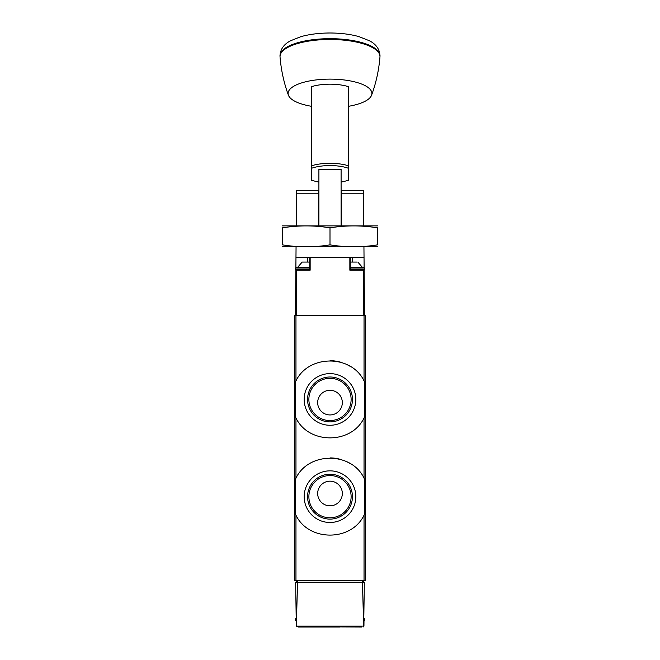 <?xml version="1.0" encoding="UTF-8"?>
<svg xmlns="http://www.w3.org/2000/svg" width="660" height="660" viewBox="0 0 660 660"><rect width="100%" height="100%" fill="white"/><g stroke="black" fill="none" stroke-linecap="round" stroke-linejoin="round"><path stroke-width="0.99" d="M295.3 416.683A38.75 38.75 0 0 0 295.969 417.97C308.517 444.428 351.367 444.568 364.031 417.97L364.7 416.683L364.7 382.206L364.031 380.919C351.483 354.461 308.632 354.321 295.969 380.919L295.3 382.206L295.3 416.683L295.969 417.97L295.969 478.137L295.3 479.432L295.3 513.901L295.969 515.196C308.517 541.654 351.367 541.786 364.031 515.196L364.7 513.901L364.7 479.432L364.031 478.137C351.483 451.679 308.632 451.547 295.969 478.137A38.75 38.75 0 0 0 295.3 479.432M294.772 315.612L365.227 315.612L365.227 580.503L294.772 580.503L294.772 315.612M361.894 627L296.307 626.736L295.672 582.26L297.553 582.26L296.307 626.736M298.105 627L339.867 627M364.328 582.26L363.693 626.736L362.447 582.26L364.328 582.26M363.99 620.986L363.949 626.125M297.553 582.26L362.447 582.26M363.066 627L363.693 626.736M363.462 582.26L363.462 580.503M296.538 582.26L296.538 580.503M363.817 618.197L364.518 618.898L364.518 620.309L363.817 621.01M364.7 382.206A38.75 38.75 0 0 0 364.031 380.919L364.031 315.612M349.907 366.201A38.75 38.75 0 0 0 346.813 364.534M340.378 362.109A38.75 38.75 0 0 0 330.033 360.698M295.969 315.612L295.969 380.919A38.75 38.75 0 0 0 295.3 382.206M355.822 399.448A25.822 25.822 0 0 0 317.089 377.083A25.822 25.822 0 0 0 317.089 421.806A25.822 25.822 0 0 0 355.822 399.448M364.7 479.432A38.75 38.75 0 0 0 364.031 478.137L364.031 417.97M349.907 463.427A38.75 38.75 0 0 0 346.813 461.752M340.378 459.335A38.75 38.75 0 0 0 330.033 457.916M295.3 513.901A38.75 38.75 0 0 0 295.969 515.196L295.969 580.503M355.822 496.666A25.822 25.822 0 0 0 317.089 474.309A25.822 25.822 0 0 0 317.089 519.024A25.822 25.822 0 0 0 355.822 496.666M351.12 399.448A21.12 21.12 0 0 0 319.44 381.15A21.12 21.12 0 0 0 319.44 417.739A21.12 21.12 0 0 0 351.12 399.448M342.325 402.616A12.325 12.325 0 0 0 323.837 391.941A12.325 12.325 0 0 0 323.837 413.292A12.325 12.325 0 0 0 342.325 402.616M352.448 399.448A22.448 22.448 0 0 0 318.78 380.003A22.448 22.448 0 0 0 318.78 418.885A22.448 22.448 0 0 0 352.448 399.448M351.12 496.666A21.12 21.12 0 0 0 319.44 478.376A21.12 21.12 0 0 0 319.44 514.957A21.12 21.12 0 0 0 351.12 496.666M342.325 493.498A12.325 12.325 0 0 0 323.837 482.823A12.325 12.325 0 0 0 323.837 504.174A12.325 12.325 0 0 0 342.325 493.498M352.448 496.666A22.448 22.448 0 0 0 318.78 477.23A22.448 22.448 0 0 0 318.78 516.104A22.448 22.448 0 0 0 352.448 496.666M295.482 315.612L295.861 270.171L310.15 270.171L310.15 257.491L350.27 257.491L350.27 270.171M349.849 257.491L349.849 270.171L364.138 270.171L364.518 315.612M363.94 246.922L364.031 257.491L350.27 257.491M309.936 257.491L295.969 257.491L296.06 246.922M309.73 270.171L309.73 257.491L310.15 257.491M318.376 193.801L318.376 190.558L296.538 190.558L296.505 193.801L318.376 193.801L318.376 225.786M363.495 193.801L341.624 193.801L341.624 190.558L363.462 190.558L363.759 225.786M341.624 193.801L341.624 225.786M296.241 225.786L296.505 193.801M364.114 267.415L364.031 257.491M295.969 257.491L295.886 267.415M311.503 165.8L311.503 86.683A27.068 9.257 0 0 1 348.496 86.683L348.496 165.8A27.068 9.257 180 0 0 311.503 165.8L311.503 179.322M348.496 179.322L348.496 165.8M341.096 225.786L341.096 169.397L318.904 169.397L318.904 225.786M348.496 106.301A41.893 14.33 180 0 0 371.572 95.23C376.076 82.921 378.873 70.191 379.954 57.049A49.97 17.094 180 0 0 379.962 56.917A49.97 17.094 180 0 0 330 39.476A49.97 17.094 180 0 0 280.038 56.917A49.97 17.094 180 0 0 280.046 57.049C281.127 70.191 283.924 82.921 288.428 95.23A41.893 14.33 180 0 0 311.503 106.301M371.572 95.23A41.893 14.33 180 0 0 330 79.118A41.893 14.33 180 0 0 288.428 95.23M356.977 262.07L350.27 262.07L356.977 262.07M357.827 262.07L362.389 267.349L350.27 267.349L363.817 267.349L364.518 268.051L350.27 268.051M309.73 262.07L302.173 262.07L309.73 262.07M309.73 267.349L296.183 267.349L309.73 267.349M282.447 246.823L377.553 246.823M377.553 244.852C377.553 247.442 377.553 247.442 377.553 244.852C361.705 247.45 345.848 247.45 330 244.852C314.152 247.45 298.295 247.45 282.447 244.852C282.447 247.442 282.447 247.442 282.447 244.852L282.447 227.849C282.447 225.258 282.447 225.258 282.447 227.849C298.295 225.258 314.152 225.258 330 227.849C345.848 225.258 361.705 225.258 377.553 227.849C377.553 225.258 377.553 225.258 377.553 227.849L377.553 244.852M282.447 225.877L377.553 225.877M330 227.849L330 244.852M364.031 515.196L364.031 580.503M363.388 626.125L296.612 626.125M362.249 582.26L362.249 580.503M297.751 582.26L297.751 580.503M295.993 618.898L295.482 618.898L296.183 618.197M296.002 620.309L295.482 620.309L296.183 621.01M364.518 618.898L364.007 618.898M364.518 620.309L363.998 620.309M296.678 270.171L296.678 315.612M363.322 270.171L363.322 315.612M352.547 257.491L352.547 262.07M307.453 257.491L307.453 262.07M348.496 168.308A25.311 8.654 180 0 0 311.503 168.308M311.503 180.13A25.311 8.654 180 0 0 318.904 181.995M341.096 181.995A25.311 8.654 180 0 0 348.496 180.13M279.997 55.968C280.277 49.351 283.792 44.286 290.532 40.78L300.836 36.679C309.416 34.262 319.069 33.041 329.786 33C340.494 33.008 350.163 34.196 358.792 36.572L369.435 40.763C376.167 44.228 379.69 49.294 380.003 55.968L380.003 55.968A50.003 17.102 180 0 0 330 38.676A50.003 17.102 180 0 0 279.997 55.968L280.038 56.917M363.817 267.349L364.518 268.051L364.518 269.462L350.27 269.462M309.73 268.051L295.482 268.051L296.183 267.349L295.482 268.051L295.482 269.462L296.183 270.171M309.73 269.462L295.482 269.462M295.482 618.898L295.482 620.309M311.512 180.345L318.904 182.127M341.096 182.127L348.488 180.345M380.003 55.968L379.962 56.917M364.518 269.462L363.817 270.171L364.518 269.462M302.173 262.07L297.611 267.349"/></g></svg>
